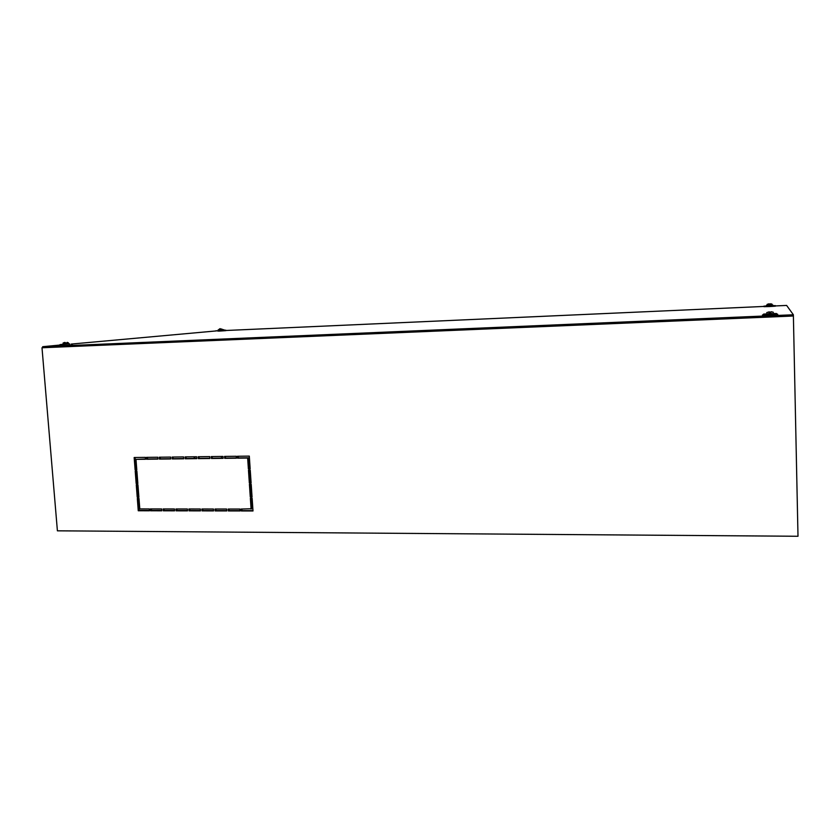 <?xml version="1.0" encoding="UTF-8"?>
<svg xmlns="http://www.w3.org/2000/svg" width="840" height="840" viewBox="0 0 840 840"><rect width="100%" height="100%" fill="white"/><g stroke="black" fill="none" stroke-linecap="round" stroke-linejoin="round"><path stroke-width="1.26" d="M248.766 462.725L249.753 462.714M248.777 462.935L249.764 462.924M249.827 478.433L250.803 478.422M194.828 456.771L194.943 458.419M221.466 456.456L221.582 458.105M42 347.76L57.404 530.827L798 536.267L793.391 315.966L42 347.76L793.422 316.008M138.59 502.866L139.335 502.866M251.465 502.845L252.452 502.845M138.569 502.562L139.303 502.562M251.444 502.53L252.43 502.53M160.188 457.202L160.314 458.829L170.762 458.703M147.42 457.359L147.535 458.976L157.899 458.85M249.27 470.201L250.11 482.675L251.087 482.675M238.287 456.246L238.392 457.905L248.43 457.79L249.165 468.647L250.152 468.647M250.215 484.25L251.055 496.671L252.032 496.671M229.016 509.04L229.131 510.584L240.009 510.605M215.849 509.019L215.964 510.562L226.748 510.584M202.776 508.998L202.881 510.542L213.581 510.562M164.062 508.945L164.178 510.468L174.594 510.489M241.889 509.05L241.994 510.615L252.977 510.636M251.16 498.267L251.864 508.725L241.08 509.05L241.206 510.951L252.998 510.972L252.137 498.267L250.362 498.267L251.097 509.072M176.883 508.967L176.999 510.5L187.499 510.51M189.787 508.988L189.893 510.521L200.498 510.542M136.153 471.177L137.088 483.284L137.823 483.284M137.203 484.817L138.128 496.87L138.873 496.87M135.103 457.506L136.038 469.665L136.773 469.665M135.986 459.365L145.509 459.249L145.373 457.38L134.159 457.517L135.125 469.938L136.794 469.928L135.986 459.365L145.488 458.997M151.337 508.925L151.452 510.447L161.774 510.468M173.05 457.044L173.166 458.671L183.708 458.546M185.997 456.887L186.113 458.524L196.749 458.399M199.038 456.729L199.154 458.367L209.885 458.241M212.153 456.561L212.279 458.209L223.104 458.084M225.372 456.404L225.488 458.062L236.408 457.926M138.254 498.425L139.178 510.426L149.404 510.447M170.783 458.955L170.636 457.076L159.285 457.212L159.422 459.092L170.783 458.955M157.92 459.102L157.773 457.233L146.496 457.37L146.633 459.239L157.92 459.102M251.108 482.969L250.247 470.201L248.472 470.211L249.333 482.979L251.108 482.969M250.163 468.919L249.302 456.11L237.478 456.257L237.605 458.168L247.653 458.052L248.388 468.93L250.163 468.919M252.053 496.986L251.202 484.25L249.417 484.25L250.278 496.997L252.053 496.986M228.333 510.93L240.041 510.951L239.904 509.05L228.197 509.04L228.333 510.93L229.131 510.584M215.145 510.909L226.779 510.93L226.643 509.03L215.019 509.019L215.145 510.909L215.964 510.562M202.052 510.878L213.602 510.899L213.465 509.019L201.915 508.998L202.052 510.878L202.881 510.542M163.296 510.804L174.615 510.825L174.478 508.967L163.159 508.945L163.296 510.804L164.178 510.468M176.127 510.836L187.52 510.856L187.383 508.977L175.991 508.967L176.127 510.836L176.999 510.5M189.053 510.856L200.519 510.878L200.382 508.998L188.916 508.977L189.053 510.856L189.893 510.521M137.844 483.567L136.889 471.167L135.219 471.188L136.174 483.578L137.844 483.567M138.894 497.185L137.939 484.806L136.269 484.817L137.225 497.185L138.894 497.185M161.794 510.804L161.658 508.945L150.412 508.925L150.559 510.783L161.794 510.804M183.729 458.808L183.593 456.918L172.158 457.055L172.294 458.934L183.729 458.808M196.77 458.651L196.634 456.75L185.126 456.897L185.262 458.787L196.77 458.651M209.895 458.493L209.769 456.593L198.177 456.74L198.314 458.63L209.895 458.493M223.115 458.346L222.989 456.435L211.312 456.572L211.449 458.483L223.115 458.346M236.428 458.189L236.292 456.267L224.542 456.414L224.679 458.325L236.428 458.189M149.436 510.783L149.289 508.925L139.797 508.914L138.989 498.414L137.319 498.425L138.264 510.762L149.436 510.783M194.114 456.781L194.24 458.43M139.178 510.426L138.264 510.762M225.488 458.062L224.679 458.325M212.279 458.209L211.449 458.483M199.154 458.367L198.314 458.63M186.113 458.524L185.262 458.787M173.166 458.671L172.294 458.934M151.452 510.447L150.559 510.783M136.038 469.665L135.125 469.938M138.128 496.87L137.225 497.185M137.088 483.284L136.174 483.578M241.994 510.615L241.206 510.951M251.055 496.671L250.278 496.997M249.165 468.647L248.388 468.93M248.43 457.79L247.653 458.052M238.392 457.905L237.605 458.168M250.11 482.675L249.333 482.979M147.535 458.976L146.633 459.239M160.314 458.829L159.422 459.092M777.714 314.265L762.489 314.937L777.714 314.265L777.725 315L770.112 315.546M775.331 305.613L763.938 306.127L775.331 305.613L775.341 306.169L769.639 306.548M72.314 344.379L72.366 344.967L62.349 345.692M225.813 330.173L218.768 330.215L225.845 330.656L218.799 331.128M59.462 345.093L42.662 346.7L793.37 314.769L786.629 305.435L775.331 305.939M763.949 306.443L225.834 330.498M216.09 330.939L71.242 344.075M793.37 314.769L793.391 315.966M42.662 346.7L42.745 347.697M64.523 343.056L64.344 342.531L63.588 343.108L68.428 342.815L67.179 342.363L67.032 343.214M69.531 343.854L63.336 344.18M62.244 345.692L59.493 345.723M64.344 342.531L63.053 343.077M65.121 342.741L64.491 342.668M65.09 342.457L65.898 343.214M769.23 312.575L769.094 311.945L769.188 312.585L771.509 311.819L773.356 312.302M773.157 313.614C775.898 313.572 776.097 313.635 773.755 313.814L766.626 314.129C764.043 314.16 764.159 314.076 766.983 313.877M770.805 312.333L769.146 311.861L769.293 312.564L769.146 311.85L766.721 312.627L769.094 311.945M770.942 311.829L771.529 311.829M773.346 312.291L771.54 311.776M769.976 315.556L762.5 315.651M219.986 329.102L221.865 329.049M223.944 329.774L218.075 330.078M218.715 331.128L216.069 330.719M219.87 328.713L218.873 329.574M217.98 330.151L219.922 328.766M220.238 328.671L220.815 329.028M768.978 304.469L768.884 303.881L772.054 304.175L770.711 303.765L770.606 304.437M772.884 305.13L766.448 305.413M770.154 304.195L769.041 304.248M770.175 304.406L770.711 303.765M769.534 306.548L763.949 306.673M768.884 303.881L767.109 304.395L768.925 303.828L769.052 304.458M62.706 344.201C59.241 344.463 59.178 344.536 62.517 344.421L69.447 343.812M766.973 313.834C761.387 314.233 762.374 314.307 769.954 314.055C777.746 313.645 778.817 313.488 773.147 313.572M762.5 315.661L762.489 314.916M218.117 330.057L223.902 329.742M766.5 305.382L772.832 305.099M763.938 306.127L763.949 306.684M69.72 343.949L63.578 343.76L62.391 344.389M59.441 345.125L59.493 345.744M64.428 342.489L64.733 343.392M773.755 313.814L769.976 313.288L766.626 314.129M224.018 329.816L220.332 329.091M773.031 305.214L769.545 304.416L766.29 305.519"/></g></svg>
